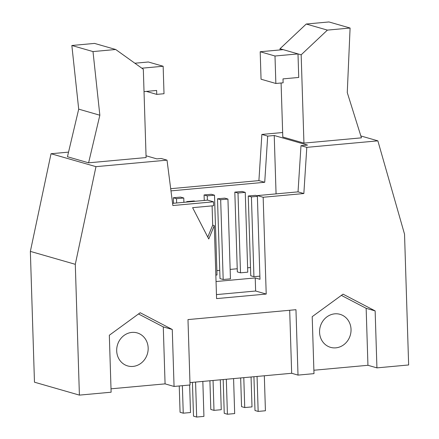 <?xml version="1.0" encoding="UTF-8"?>
<svg xmlns="http://www.w3.org/2000/svg" width="439" height="439" viewBox="0 0 439 439"><rect width="100%" height="100%" fill="white"/><g stroke="black" fill="none" stroke-linecap="round" stroke-linejoin="round"><path stroke-width="0.66" d="M213.047 380.476L213.991 410.372L221.251 409.708L220.312 379.812M220.674 199.718L217.503 198.807L220.01 278.595L223.182 279.506L230.448 278.842L227.94 199.054L220.674 199.718L223.182 279.506M217.503 198.807L224.768 198.137L227.94 199.054M223.182 379.548L224.247 413.324L227.418 414.235L234.678 413.571L233.581 378.594M209.913 380.761L210.813 409.461L213.991 410.372M207.246 195.854L204.075 194.943L211.335 194.279L214.506 195.19L207.246 195.854L207.384 200.168M204.075 194.943L204.25 200.453M226.315 379.258L227.418 414.235M215.84 275.088L217.014 274.979L214.506 195.19M240.501 272.828L247.761 272.164L245.253 192.375L237.993 193.039L240.501 272.828L237.329 271.917L234.821 192.128L242.081 191.459L245.253 192.375M237.993 193.039L234.821 192.128M257.375 196.354L251.421 196.902L248.249 195.992L255.509 195.322L257.358 195.854M251.421 196.902L253.929 276.691L259.883 276.147M248.249 195.992L250.757 275.78L253.929 276.691M183.765 198.005L176.5 198.669L173.328 197.759L180.594 197.095L183.765 198.005L183.897 202.319M176.5 198.669L176.637 202.983M173.328 197.759L173.504 203.268M187.903 201.951L186.756 201.622L194.022 200.952L195.168 201.287M186.756 201.622L186.773 202.055M298.032 191.865L303.848 193.539L306.806 147.356L300.989 145.682L298.032 191.865L257.353 195.591L263.164 197.265L266.21 294.059L216.581 298.602L214.287 225.613L208.755 238.975L192.6 207.658L213.661 205.732L213.535 201.808L207.724 200.135L172.576 203.356M207.773 237.065L212.701 225.158L212.092 205.875M214.287 225.613L212.701 225.158M266.21 294.059L255.635 291.019L216.454 294.602M141.83 68.199L163.149 66.251L164.01 93.716L156.75 94.385L156.624 90.456L144.025 91.614M78.702 109.141L71.848 45.491L92.997 51.577L99.851 115.227L78.702 109.141L67.452 156.739L88.596 162.825L99.851 115.227M92.997 51.577L115.693 49.497L94.544 43.412L71.848 45.491M115.693 49.497L143.323 69.269L146.099 157.557L88.596 162.825M163.149 66.251L148.344 61.992L134.877 63.227M146.374 91.4L156.75 94.385M146.039 155.774L156.838 158.88L161.201 158.484L167.018 160.153L172.856 205.534L213.535 201.808M280.055 49.931L280.016 48.729L306.246 24.03L328.948 21.95L350.092 28.03L347.265 92.569L361.44 137.841L303.936 143.109L282.793 137.023L281.092 82.998M350.092 28.03L327.395 30.11L301.165 54.815L303.936 143.109M306.246 24.03L327.395 30.11M280.016 48.729L283.188 49.645L260.19 51.747L274.995 56.005L297.993 53.904L283.188 49.645M260.19 51.747L261.051 79.218L275.857 83.476L283.117 82.812L282.996 78.888L298.734 77.445L297.993 53.904L301.165 54.815M275.857 83.476L274.995 56.005M240.66 377.946L241.56 406.646L244.732 407.557L251.997 406.893L251.059 376.997M243.793 377.661L244.732 407.557M253.929 376.733L254.988 410.509L258.159 411.42L265.425 410.756L264.327 375.779M257.062 376.442L258.159 411.42M179.244 385.974L180.072 412.276L183.244 413.187L190.504 412.523L189.643 385.025M182.377 385.689L183.244 413.187M192.436 382.364L193.5 416.139L196.672 417.05L203.932 416.386L202.834 381.409M195.574 382.078L196.672 417.05M68.539 152.13L51.034 153.732L30.357 251.388L75.294 264.316L95.971 166.661L167.018 160.153M51.034 153.732L95.971 166.661M30.357 251.388L34.467 382.193L79.404 395.116L75.294 264.316M148.162 347.973A17.181 15.623 106 0 0 137.177 332.905A17.181 15.623 106 0 0 117.416 345.098A17.181 15.623 106 0 0 127.678 365.928A17.181 15.623 106 0 0 148.162 347.973M79.404 395.116L111.116 392.214L109.327 335.248L140.184 312.733L172.269 329.486L174.058 386.452L165.075 383.867L163.281 326.901L138.499 313.962M165.075 383.867L111.012 388.817M172.269 329.486L163.281 326.901M289.685 310.274L291.666 373.276L189.961 382.589M174.058 386.452L190.038 384.987L187.985 319.587L295.957 309.698L298.01 375.104L291.666 373.276M351.035 329.398A17.181 15.623 -74 0 1 330.551 347.348A17.181 15.623 -74 0 1 320.289 326.523A17.181 15.623 -74 0 1 340.049 314.329A17.181 15.623 -74 0 1 351.035 329.398M341.366 295.381L366.153 308.321L367.942 365.292L313.88 370.242M298.01 375.104L313.989 373.638L312.2 316.673L343.051 294.157L375.142 310.905L366.153 308.321M375.142 310.905L376.931 367.877L367.942 365.292M360.847 135.958L377.858 140.848L404.533 234.168L408.643 364.968L376.931 367.877M282.65 132.523L261.869 134.427L258.906 180.61L170.689 188.693M258.906 180.61L264.722 182.284L267.686 136.101L274.232 135.503L276.065 193.879M274.232 135.503L307.536 145.084L300.989 145.682M263.164 197.265L303.848 193.539M257.353 195.591L259.981 279.303L255.224 277.936L255.635 291.019M306.806 147.356L377.858 140.848M267.686 136.101L261.869 134.427M170.969 190.872L264.722 182.284M250.499 267.543L247.623 267.806M237.23 268.756L230.151 269.409M219.752 270.358L216.877 270.622M255.224 277.936L216.043 281.525"/></g></svg>
